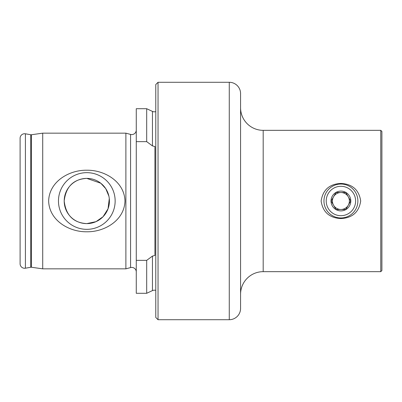 <?xml version="1.0" encoding="UTF-8"?>
<svg xmlns="http://www.w3.org/2000/svg" width="402" height="402" viewBox="0 0 402 402"><rect width="100%" height="100%" fill="white"/><g stroke="black" fill="none" stroke-linecap="round" stroke-linejoin="round"><path stroke-width="0.6" d="M31.436 267.255A2.261 2.261 0 0 0 30.728 267.265L30.728 134.735A2.261 2.261 0 0 0 31.436 134.745L42.712 133.162L42.712 268.837L31.436 267.255L31.436 134.745M136.273 271.948A4.522 4.522 0 0 0 130.58 267.576L130.58 134.424A4.522 4.522 0 0 0 136.273 130.052M155.775 290.405A4.522 4.522 0 0 0 152.448 290.601L146.69 293.289L146.69 260.36L152.448 256.089L154.926 255.456L154.926 146.544L152.448 145.911L146.69 141.64L146.69 108.711L136.273 108.711L136.273 141.64L146.69 141.64M152.448 145.911L152.448 111.399A4.522 4.522 0 0 0 155.775 111.595M229.266 319.716L229.266 82.284A11.306 11.306 0 0 1 240.572 93.591L240.572 308.409A11.306 11.306 0 0 1 229.266 319.716L158.036 319.716L158.036 82.284L155.775 84.546L155.775 317.454L158.036 319.716M240.572 308.409L240.572 294.274A22.612 22.612 0 0 1 263.184 271.662L380.769 271.662L380.769 130.338L263.184 130.338L263.184 271.662M240.572 294.274L240.572 107.726A22.612 22.612 0 0 0 263.184 130.338M340.916 218.567C329.444 217.969 322.846 212.13 321.128 201.045C322.831 189.885 329.429 184.01 340.916 183.433C352.378 184.021 358.971 189.86 360.7 200.95C359.021 212.09 352.428 217.964 340.916 218.567M380.769 271.662L381.9 270.536L381.9 131.464L380.769 130.338M86.807 172.659A28.341 28.341 0 0 0 58.466 201A28.341 28.341 0 0 0 86.807 229.341A28.341 28.341 0 0 0 115.148 201A28.341 28.341 0 0 0 86.807 172.659M108.897 196.166L105.766 188.679L100.801 183.242L86.807 178.387A22.612 22.612 0 0 0 64.194 201A22.612 22.612 0 0 0 86.807 223.612L96.028 221.648L103.068 216.713L108.043 208.779L109.289 198.573M86.807 178.387C73.445 179.131 65.908 186.664 64.194 200.98C65.888 215.316 73.425 222.859 86.807 223.612A22.612 22.612 0 0 0 109.419 201A22.612 22.612 0 0 0 86.807 178.387M86.807 231.778C69.003 232.054 49.205 220.407 48.647 201.03C49.134 181.603 69.104 169.905 86.807 170.222C104.59 169.93 124.414 181.609 124.967 200.955C124.494 220.381 104.56 232.07 86.807 231.778M25.406 133.796A4.522 4.522 0 0 0 20.1 138.253L20.1 263.752A4.522 4.522 0 0 0 25.406 268.204L25.406 133.796L30.728 134.735M30.728 267.265L25.406 268.204M130.58 267.576L125.881 268.837L125.881 133.162L42.712 133.162M125.881 268.837L42.712 268.837M130.58 134.424L125.881 133.162M229.266 82.284L158.036 82.284M146.69 293.289L136.273 293.289L136.273 141.64M146.69 260.36L136.273 260.36M336.017 209.482L340.916 209.482L336.017 209.482L331.122 201L336.017 192.518L345.81 192.518L350.705 201L345.81 209.482L340.916 209.482A8.477 8.477 0 0 0 348.258 196.759A8.477 8.477 0 0 0 340.916 192.518A8.477 8.477 0 0 1 348.258 196.759L346.042 192.925M340.916 191.106A9.894 9.894 0 0 1 350.805 201A9.894 9.894 0 0 1 340.916 210.894A9.894 9.894 0 0 1 331.022 201A9.894 9.894 0 0 1 340.916 191.106M340.916 217.959A16.959 16.959 0 0 1 323.957 201A16.959 16.959 0 0 1 340.916 184.041A16.959 16.959 0 0 1 357.875 201A16.959 16.959 0 0 1 340.916 217.959M340.916 215.698A14.698 14.698 0 0 1 326.218 201A14.698 14.698 0 0 1 340.916 186.302A14.698 14.698 0 0 1 355.614 201A14.698 14.698 0 0 1 340.916 215.698M331.122 201L333.57 205.241A8.477 8.477 0 0 0 340.916 209.482L345.81 209.482L350.705 201L348.258 196.759M345.81 192.518L336.017 192.518L331.354 200.598M333.57 196.759A8.477 8.477 0 0 1 340.916 192.518A8.477 8.477 0 0 0 333.57 205.241L335.786 209.075M340.916 209.482A8.477 8.477 0 0 1 333.57 205.241M152.448 290.601L152.448 256.089M152.448 111.399L146.69 108.711"/></g></svg>
